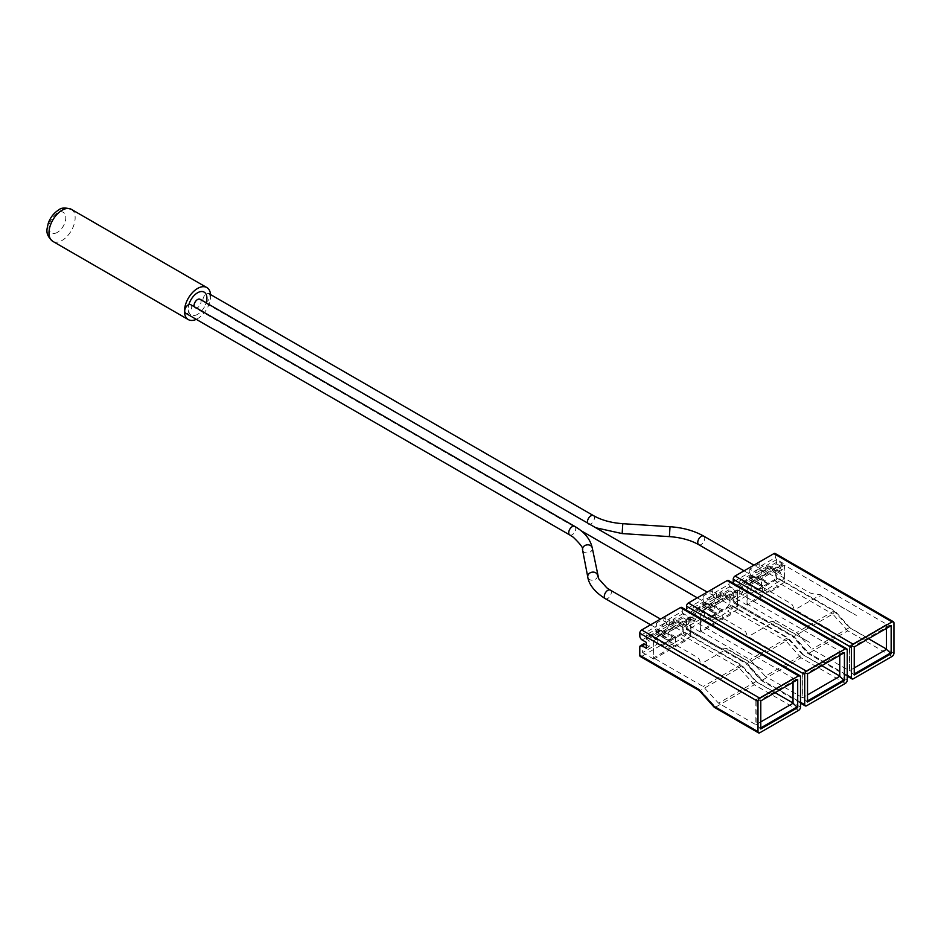 <?xml version="1.0" encoding="UTF-8"?>
<svg xmlns="http://www.w3.org/2000/svg" width="941" height="941" viewBox="0 0 941 941"><rect width="100%" height="100%" fill="white"/><g stroke="black" fill="none" stroke-linecap="round" stroke-linejoin="round"><path stroke-width="0.71" stroke-dasharray="4.71 3.53" d="M210.584 294.568A18.502 10.68 -60 0 1 197.563 318.67A18.502 10.68 -60 0 1 196.281 319.34M197.563 314.353A13.209 7.634 -60 0 1 188.87 304.602A13.209 7.634 120 0 0 197.563 314.353A13.209 7.634 120 0 0 206.408 301.932A13.209 7.634 -60 0 1 197.563 314.353M702.162 604.063L720.841 593.277L734.862 601.37A3.964 2.294 -60 0 1 736.838 601.17A3.964 2.294 -60 0 1 737.45 604.345A3.964 2.294 -60 0 1 734.862 607.839L720.841 599.746L711.737 605.004L711.737 602.852L720.841 597.594A1.317 0.765 120 0 0 720.841 595.43L702.162 606.227A1.317 0.765 120 0 0 702.162 608.38L711.267 603.122L711.267 605.275L702.162 610.533A3.964 2.294 -60 0 1 700.175 610.733A3.964 2.294 -60 0 1 699.563 607.557A3.964 2.294 -60 0 1 702.162 604.063L716.172 612.156A3.964 2.294 -60 0 0 713.584 615.649A3.964 2.294 -60 0 0 714.195 618.825A3.964 2.294 -60 0 0 716.172 618.625L725.288 613.367L711.267 605.275M720.841 593.277A3.964 2.294 -60 0 1 722.829 593.077A3.964 2.294 -60 0 1 723.441 596.253A3.964 2.294 -60 0 1 720.841 599.746M702.162 606.227L743.484 630.082A9.916 5.717 180 0 1 746.201 633.011L747.472 636.704L783.453 657.477L749.483 637.328L750.683 635.234L771.091 623.448L774.714 622.754L809.613 642.374L773.643 621.601L767.244 620.86A9.916 5.717 180 0 1 762.175 619.296L720.841 595.43M655.43 631.035L674.121 620.248L688.142 628.341A3.964 2.294 -60 0 1 690.118 628.141A3.964 2.294 -60 0 1 690.729 631.317A3.964 2.294 -60 0 1 688.142 634.81L674.121 626.718L665.016 631.987L665.016 629.823L674.121 624.565A1.317 0.765 120 0 0 674.121 622.401L655.43 633.199A1.317 0.765 120 0 0 655.43 635.351L664.546 630.094L664.546 632.258L655.43 637.516A3.964 2.294 -60 0 1 653.454 637.704A3.964 2.294 -60 0 1 652.842 634.528A3.964 2.294 -60 0 1 655.43 631.035L669.451 639.127A3.964 2.294 -60 0 0 666.863 642.621A3.964 2.294 -60 0 0 667.475 645.797A3.964 2.294 -60 0 0 669.451 645.608L678.567 640.351L664.546 632.258M674.121 620.248A3.964 2.294 -60 0 1 676.108 620.048A3.964 2.294 -60 0 1 676.708 623.224A3.964 2.294 -60 0 1 674.121 626.718M655.43 633.199L696.763 657.053A9.916 5.717 180 0 1 699.469 659.982L700.751 663.676L736.732 684.448L702.762 664.299L703.962 662.205L724.37 650.419L727.993 649.737L762.433 669.616L726.923 648.572L720.512 647.831A9.916 5.717 180 0 1 715.454 646.267L674.121 622.401M748.883 577.092L767.562 566.294L781.583 574.386A3.964 2.294 -60 0 1 783.571 574.198A3.964 2.294 -60 0 1 784.171 577.374A3.964 2.294 -60 0 1 781.583 580.868L767.562 572.775L758.458 578.033L758.458 575.88L767.562 570.611A1.317 0.765 120 0 0 767.562 568.458L748.883 579.244A1.317 0.765 120 0 0 748.883 581.409L757.987 576.151L757.987 578.303L748.883 583.561A3.964 2.294 -60 0 1 746.895 583.761A3.964 2.294 -60 0 1 746.284 580.585A3.964 2.294 -60 0 1 748.883 577.092L762.892 585.184A3.964 2.294 -60 0 0 760.304 588.678A3.964 2.294 -60 0 0 760.916 591.854A3.964 2.294 -60 0 0 762.892 591.654L772.008 586.396L757.987 578.303M767.562 566.294A3.964 2.294 -60 0 1 769.55 566.106A3.964 2.294 -60 0 1 770.161 569.281A3.964 2.294 -60 0 1 767.562 572.775M748.883 579.244L790.205 603.11A9.916 5.717 180 0 1 792.922 606.028L794.204 609.733L830.644 630.235L796.204 610.344L797.403 608.251L817.811 596.476L821.434 595.782L856.334 615.39L820.364 594.618L813.965 593.889A9.916 5.717 180 0 1 808.895 592.324L767.562 568.458M760.563 579.115L768.032 583.432L760.563 579.115L755.882 581.82L763.363 586.125L762.433 586.666L762.433 595.053L747.013 603.946L747.013 586.796L849.335 645.879L849.335 670.78L811.989 649.219L796.604 632.575L747.013 603.946M739.767 580.868L750.001 574.963L757.47 579.28L747.248 585.184L739.767 580.868L739.767 585.184L753.553 577.233L754.023 571.563L763.363 566.164L759.152 563.741L749.812 569.14L754.023 571.563M775.196 553.496A2.647 1.529 -60 0 1 775.749 554.708L775.749 557.401L759.152 566.976A3.305 1.906 -120 0 0 761.492 571.022L778.078 561.448A3.305 1.906 60 0 1 775.749 557.401M854.24 675.015L849.558 670.639L849.558 645.938L886.469 624.624L891.151 625.647M849.558 645.938L853.299 646.42L890.21 625.106M853.299 674.474L854.24 673.932M853.299 646.42L854.24 646.961M886.469 628.341L886.469 624.624M849.335 670.78L854.24 667.945M868.531 638.704L849.358 627.635L833.973 611.003L784.382 582.373L784.382 565.223L886.704 624.295L886.469 649.337M849.358 627.635L811.989 649.219M784.382 565.223L747.013 586.796M886.704 624.295L849.335 645.879M833.973 611.003L796.604 632.575M784.382 582.373L762.433 595.053L762.433 596.382L747.248 605.145L747.248 585.184M775.749 568.729A3.305 1.906 60 0 1 776.431 567.223A3.305 1.906 60 0 1 778.078 567.388L753.553 581.55A3.305 1.906 -120 0 0 751.894 581.385A3.305 1.906 -120 0 0 751.212 582.891L775.749 568.729L775.749 576.821A2.647 1.529 -60 0 1 773.878 580.056L735.097 602.452A2.647 1.529 -60 0 1 733.768 602.581A2.647 1.529 -60 0 1 733.227 601.37L792.51 635.598L807.543 652.372L847.229 675.285M753.553 581.55L762.433 586.666M733.498 583.373A3.305 1.906 -120 0 0 735.568 585.996L739.767 588.419L739.767 594.359L735.568 591.924A3.305 1.906 -120 0 0 733.909 591.771A3.305 1.906 -120 0 0 733.227 593.277L736.027 591.666L736.027 598.676L751.212 589.913L751.212 582.891M751.212 589.913L754.953 592.065L776.678 579.527L779.477 581.138L774.337 584.102L779.019 586.808L768.973 592.607L764.292 589.913L764.292 588.29L761.492 586.666L761.492 578.574L768.973 582.891L768.032 583.432M762.433 596.382L757.752 593.689L757.752 592.065L754.953 590.442L754.953 592.065M736.027 598.676L747.248 605.145M757.752 593.689L764.292 589.913M761.492 571.022L762.892 571.834L776.678 563.871L776.678 559.566L784.159 563.871L784.159 582.22L779.477 579.527L779.477 581.138M776.678 559.566L766.445 565.47L773.925 569.787L784.159 563.871M776.678 563.871L779.477 565.494L779.477 571.434L782.289 569.811L782.289 563.871L778.078 561.448M776.678 579.527L776.678 569.811L779.477 571.434M779.477 565.494L782.289 563.871M759.152 566.976L759.152 563.741M749.812 569.14L749.812 572.375L733.227 581.95M735.568 585.996L752.153 576.421L753.553 577.233M752.153 576.421A3.305 1.906 60 0 1 749.812 572.375M739.767 585.184L742.567 586.808L739.767 588.419M739.767 594.359L742.567 592.736L742.567 586.808M736.027 591.666A3.305 1.906 60 0 1 736.709 590.148A3.305 1.906 60 0 1 738.367 590.313L735.568 591.924M742.567 592.736L738.367 590.313M773.878 580.056L832.75 614.05L835.032 611.05L775.749 576.821M892.08 656.395L847.77 630.823L808.989 653.207L793.969 636.434L832.75 614.05L847.77 630.823L850.052 627.823L835.032 611.05M735.097 602.452L793.969 636.434L792.51 635.598L792.769 636.634L733.768 602.581M853.299 678.79L807.543 652.372L807.672 653.301L792.64 636.539M847.229 676.179L807.672 653.301M733.227 593.277L733.227 601.37M782.289 569.811L778.078 567.388M776.678 569.811L761.492 578.574M768.973 592.607L768.973 582.891M711.502 605.286L713.843 606.086L709.161 608.792L711.502 605.286M728.475 580.468A2.647 1.529 -60 0 1 729.016 581.679L729.016 584.373L712.431 593.947L712.431 590.713L703.092 596.112L707.291 598.535L716.642 593.148L712.431 590.713M716.642 593.148L716.172 598.805L729.957 590.854L729.957 586.537L737.426 590.854L737.426 592.324L711.878 607.086A2.576 1.494 -60 0 1 710.749 606.251L703.28 601.934L693.047 607.851L700.516 612.156L710.749 606.251M729.957 586.537L719.724 592.442L727.205 596.759L737.426 590.854M711.878 607.086L700.516 613.638L700.516 612.156M807.519 701.986L802.838 697.622L802.838 672.909L839.748 651.595L844.43 652.619M802.838 672.909L806.578 673.391L843.489 652.078M806.578 701.445L807.519 700.904M806.578 673.391L807.519 673.932M839.748 655.324L839.748 651.595M821.811 665.675L802.638 654.607L765.268 676.191L749.883 659.559L700.292 630.929L700.292 613.779L802.614 672.85L802.614 697.752L807.519 694.917M802.638 654.607L787.252 637.974L737.662 609.345L737.662 592.195L839.984 651.266L839.748 676.308M802.614 697.752L765.268 676.191M706.832 608.521A3.305 1.906 -120 0 0 705.174 608.357A3.305 1.906 -120 0 0 704.491 609.874L729.016 595.712A3.305 1.906 60 0 1 729.71 594.194A3.305 1.906 60 0 1 731.357 594.359L706.832 608.521L715.701 613.65L715.701 623.354L711.031 620.66L717.571 616.884L722.253 619.578L732.298 613.779L727.616 611.085L732.757 608.109L729.957 606.498L729.957 596.782L732.757 598.405L735.568 596.782L735.568 590.854L731.357 588.419A3.305 1.906 60 0 1 729.016 584.373M686.777 610.344A3.305 1.906 -120 0 0 688.836 612.967L693.047 615.402L693.047 621.331L688.836 618.907A3.305 1.906 -120 0 0 687.189 618.743A3.305 1.906 -120 0 0 686.507 620.248L689.306 618.637L689.306 625.647L704.491 616.884L708.232 619.037L729.957 606.498M689.306 625.647L700.516 632.117L700.292 630.929M715.701 623.354L700.516 632.117M704.491 616.884L704.491 609.874M711.031 620.66L711.031 619.037L708.232 617.425L708.232 619.037M737.662 609.345L700.516 630.788L700.292 613.779M787.252 637.974L749.883 659.559M737.662 592.195L737.426 609.192L732.757 606.498L732.757 608.109M839.984 651.266L802.614 672.85M726.076 598.888A2.576 1.494 120 0 0 727.205 596.759M729.957 590.854L732.757 592.465L732.757 598.405M732.757 592.465L735.568 590.854M712.431 593.947A3.305 1.906 -120 0 0 714.772 597.994L731.357 588.419M716.172 598.805L714.772 597.994M703.092 596.112L703.092 599.346L686.507 608.921M688.836 612.967L705.432 603.393L706.832 604.204L707.291 598.535M705.432 603.393A3.305 1.906 60 0 1 703.092 599.346M693.047 607.851L693.047 612.156L706.832 604.204M693.047 612.156L695.846 613.779L693.047 615.402M693.047 621.331L695.846 619.719L695.846 613.779M689.306 618.637A3.305 1.906 60 0 1 689.988 617.12A3.305 1.906 60 0 1 691.647 617.284L688.836 618.907M695.846 619.719L691.647 617.284M729.016 595.712L729.016 603.804A2.647 1.529 -60 0 1 727.158 607.039L688.377 629.423A2.647 1.529 -60 0 1 687.048 629.553A2.647 1.529 -60 0 1 686.507 628.341L745.79 662.57L760.822 679.343L800.509 702.257M727.158 607.039L786.017 641.021L788.311 638.022L729.016 603.804M845.359 683.378L801.05 657.794L762.269 680.178L747.248 663.417L786.017 641.021L801.05 657.794L803.332 654.795L788.311 638.022M688.377 629.423L747.248 663.417L745.79 662.57L746.048 663.617L687.048 629.553M806.578 705.762L760.822 679.343L760.94 680.284L745.919 663.511M800.509 703.15L760.94 680.284M686.507 620.248L686.507 628.341M735.568 596.782L731.357 594.359M709.161 608.792L716.642 613.109L715.701 613.65M713.843 606.086L721.312 610.403L722.253 609.874L714.772 605.557L714.772 613.65L717.571 615.261L717.571 616.884M729.957 596.782L714.772 605.557M722.253 619.578L722.253 609.874M669.921 640.08L672.25 636.575L664.781 632.258L662.44 635.763L669.921 640.08L668.98 640.621L668.98 648.996L653.572 657.9L653.572 640.75L755.882 699.822L755.882 724.723L718.536 703.162L703.15 686.53L653.572 657.9M681.755 607.439A2.647 1.529 -60 0 1 682.296 608.651L682.296 611.356L665.71 620.931L665.71 617.696L656.371 623.083L660.57 625.518L669.921 620.119L665.71 617.696M639.786 647.232L642.585 645.608L642.585 652.619L657.771 643.856L661.511 646.02L683.237 633.469L686.036 635.093L680.896 638.057L685.566 640.75L685.566 639.421L668.98 648.996L668.98 650.325L653.795 659.1L653.795 639.139L664.028 633.222L656.559 628.917L646.326 634.822L653.795 639.139M685.566 640.75L675.52 646.549L675.52 636.845L674.591 637.386L667.11 633.07L662.44 635.763M775.09 692.658L755.917 681.59L740.532 664.946L690.941 636.316L690.941 619.166L665.158 634.058A2.576 1.494 -60 0 1 664.028 633.222M665.158 634.058L653.572 640.75M760.787 728.957L756.117 724.594L756.117 699.881L793.028 678.567L797.697 679.602M756.117 699.881L759.857 700.363L796.768 679.061M759.857 728.416L760.787 727.887M759.857 700.363L760.787 700.904M793.028 682.296L793.028 678.567M755.882 724.723L760.787 721.9M690.941 619.166L793.263 678.249L793.028 703.28M755.917 681.59L718.536 703.162M793.263 678.249L755.882 699.822M740.532 664.946L703.15 686.53M690.941 636.316L685.566 639.421M682.296 622.683A3.305 1.906 60 0 1 682.99 621.166A3.305 1.906 60 0 1 684.636 621.331L660.112 635.493A3.305 1.906 -120 0 0 658.453 635.328A3.305 1.906 -120 0 0 657.771 636.845L682.296 622.683L682.296 630.776A2.647 1.529 -60 0 1 680.425 634.011L641.656 656.395A2.647 1.529 -60 0 1 640.327 656.536M660.112 635.493L668.98 640.621M657.771 643.856L657.771 636.845M668.98 650.325L664.311 647.631L664.311 646.02L661.511 644.397L661.511 646.02M642.585 652.619L653.795 659.1M664.311 647.631L670.851 643.856L670.851 642.232L668.051 640.621L668.051 632.528L675.52 636.845M675.52 646.549L670.851 643.856M669.921 620.119L669.451 625.789L683.237 617.825L683.237 613.508L690.706 617.825L690.706 636.163L686.036 633.469L686.036 635.093M683.237 613.508L673.003 619.413L680.472 623.73L690.706 617.825M683.237 617.825L686.036 619.449L686.036 625.377L688.836 623.765L684.636 621.331M683.237 633.469L683.237 623.765L686.036 625.377M665.71 620.931A3.305 1.906 -120 0 0 668.051 624.977L684.636 615.402A3.305 1.906 60 0 1 682.296 611.356M669.451 625.789L668.051 624.977M686.036 619.449L688.836 617.825L684.636 615.402M656.371 623.083L656.371 626.318L639.786 635.904M642.115 639.951L658.7 630.364A3.305 1.906 60 0 1 656.371 626.318M658.7 630.364L660.112 631.176L646.326 639.139L649.125 640.75L646.326 642.374M646.326 648.302L649.125 646.69L649.125 640.75M642.585 645.608A3.305 1.906 60 0 1 643.268 644.103M649.125 646.69L646.326 645.067M646.326 634.822L646.326 639.139M680.425 634.011L739.297 668.004L741.579 665.005L682.296 630.776M798.638 710.349L754.329 684.766L715.548 707.162L700.516 690.388L739.297 668.004L754.329 684.766L756.611 681.766L741.579 665.005M641.656 656.395L699.069 689.553M759.857 732.733L714.101 706.315M688.836 623.765L688.836 617.825M683.237 623.765L668.051 632.528M711.502 596.241A4.952 2.858 120 0 0 708.267 600.605A4.952 2.858 120 0 0 709.02 604.581A4.952 2.858 120 0 0 711.502 604.334A4.952 2.858 120 0 0 714.737 599.97A4.952 2.858 120 0 0 713.984 595.994A4.952 2.858 120 0 0 711.502 596.241M200.033 299.273A4.952 2.858 -60 0 1 200.798 303.249A4.952 2.858 -60 0 1 197.563 307.613A4.952 2.858 -60 0 1 195.081 307.86A4.952 2.858 -60 0 1 194.211 306.707M758.223 569.27A4.952 2.858 120 0 0 754.988 573.634A4.952 2.858 120 0 0 755.741 577.609A4.952 2.858 120 0 0 758.223 577.362A4.952 2.858 120 0 0 761.457 572.987A4.952 2.858 120 0 0 760.704 569.023A4.952 2.858 120 0 0 758.223 569.27M202.938 299.932A4.952 2.858 -60 0 1 205.103 294.945A4.952 2.858 -60 0 1 208.926 293.616A4.952 2.858 -60 0 1 209.949 295.886A4.952 2.858 -60 0 1 207.785 300.873A4.952 2.858 -60 0 1 203.974 302.202A4.952 2.858 -60 0 1 202.938 299.932M190.694 304.672A4.952 2.858 -60 0 1 191.717 306.942A4.952 2.858 -60 0 1 189.553 311.93A4.952 2.858 -60 0 1 185.742 313.259M664.781 623.213A4.952 2.858 120 0 0 661.547 627.588A4.952 2.858 120 0 0 662.299 631.552A4.952 2.858 120 0 0 664.781 631.305A4.952 2.858 120 0 0 668.016 626.941A4.952 2.858 120 0 0 667.251 622.966A4.952 2.858 120 0 0 664.781 623.213M71.316 209.314A18.502 10.68 -60 0 1 74.151 224.146A18.502 10.68 -60 0 1 62.071 240.449A18.502 10.68 -60 0 1 52.814 241.367M57.389 232.356A11.892 6.869 -60 0 1 48.979 227.499A11.892 6.869 -60 0 1 57.389 212.937A11.892 6.869 -60 0 1 65.799 217.783A11.892 6.869 -60 0 1 57.389 232.356M702.162 610.533L716.172 618.625M655.43 637.516L669.451 645.608M748.883 583.561L762.892 591.654M775.749 554.708L893.95 622.954M893.95 653.16L850.052 627.823M729.016 581.679L847.229 649.925M847.229 680.143L803.332 654.795M682.296 608.651L800.509 676.897M800.509 707.114L756.611 681.766M703.727 536.135A4.952 2.858 -60 0 1 704.75 538.393A4.952 2.858 -60 0 1 701.257 544.463A4.952 2.858 -60 0 1 698.775 544.71M670.027 526.725L669.392 536.617M622.789 523.69L622.154 533.582M593.406 515.597A4.952 2.858 -60 0 1 594.43 517.868A4.952 2.858 -60 0 1 592.265 522.855A4.952 2.858 -60 0 1 588.454 524.172A4.952 2.858 -60 0 1 587.584 523.02M592.265 547.944A4.952 4.023 -10.9 0 1 592.324 548.568A4.952 4.023 -10.9 0 1 587.784 552.896A4.952 4.023 -10.9 0 1 582.538 549.826M574.716 526.384A4.952 2.858 -60 0 1 575.739 528.654A4.952 2.858 -60 0 1 573.587 533.641A4.952 2.858 -60 0 1 569.764 534.97M610.286 590.078A4.952 2.858 -60 0 1 611.309 592.348A4.952 2.858 -60 0 1 607.804 598.417A4.952 2.858 -60 0 1 605.334 598.664M597.511 575.222A4.952 4.023 -10.9 0 1 597.57 575.845A4.952 4.023 -10.9 0 1 593.03 580.174A4.952 4.023 -10.9 0 1 587.784 577.092M722.829 593.077L736.838 601.17M700.175 610.733L714.195 618.825M676.108 620.048L690.118 628.141M653.454 637.704L667.475 645.797M769.55 566.106L783.571 574.198M746.895 583.761L760.916 591.854M776.431 567.223L751.894 581.385M736.709 590.148L733.909 591.771M729.71 594.194L705.174 608.357M689.988 617.12L687.189 618.743M682.99 621.166L658.453 635.328M709.02 604.581L697.316 597.829M580.985 530.653L195.081 307.86M713.984 595.994L707.232 592.101M595.794 527.76L203.974 302.202M755.741 577.609L744.049 570.846M760.704 569.023L753.953 565.129M662.299 631.552L650.596 624.8M667.251 622.966L660.511 619.072"/><path stroke-width="1.41" d="M196.281 319.34A18.502 10.68 -60 0 1 188.306 319.587A18.502 10.68 -60 0 1 185.471 304.766A18.502 10.68 -60 0 1 197.563 288.464A18.502 10.68 -60 0 1 206.808 287.546A18.502 10.68 -60 0 1 210.584 294.568M188.87 304.602A13.209 7.634 -60 0 1 197.563 292.78A13.209 7.634 -60 0 1 206.408 301.932A13.209 7.634 120 0 0 197.563 292.78A13.209 7.634 120 0 0 188.87 304.602M847.229 675.285L851.429 677.708A2.647 1.529 120 0 0 851.981 678.92A2.647 1.529 120 0 0 853.299 678.79L892.08 656.395A2.647 1.529 120 0 0 893.95 653.16L893.95 622.954A2.647 1.529 120 0 0 893.397 621.742A2.647 1.529 120 0 0 892.08 621.872L773.878 553.626A2.647 1.529 -60 0 1 775.196 553.496L893.397 621.742M853.299 644.256A2.647 1.529 120 0 0 851.429 647.502L733.227 579.256A2.647 1.529 -60 0 1 735.097 576.01L853.299 644.256L892.08 621.872M735.097 576.01L773.878 553.626M891.151 653.701L891.151 625.647L854.24 646.961L854.24 675.015L891.151 653.701L886.469 649.337L886.469 628.341M854.24 673.932L890.21 653.16M854.24 667.945L886.469 649.337M886.469 649.067L868.531 638.704M733.227 579.256L733.227 581.95A3.305 1.906 -120 0 0 733.498 583.373M851.429 677.708L851.429 647.502M800.509 702.257L804.708 704.68A2.647 1.529 120 0 0 805.261 705.891A2.647 1.529 120 0 0 806.578 705.762L845.359 683.378A2.647 1.529 120 0 0 847.229 680.143L847.229 649.925A2.647 1.529 120 0 0 846.677 648.714A2.647 1.529 120 0 0 845.359 648.843L727.158 580.597A2.647 1.529 -60 0 1 728.475 580.468L846.677 648.714M806.578 671.239A2.647 1.529 120 0 0 804.708 674.474L686.507 606.227A2.647 1.529 -60 0 1 688.377 602.993L806.578 671.239L845.359 648.843M688.377 602.993L727.158 580.597M844.43 680.672L844.43 652.619L807.519 673.932L807.519 701.986L844.43 680.672L839.748 676.308L839.748 655.324M807.519 700.904L843.489 680.143M807.519 694.917L839.748 676.308M839.748 676.038L821.811 665.675M686.507 606.227L686.507 608.921A3.305 1.906 -120 0 0 686.777 610.344M804.708 704.68L804.708 674.474M758.54 732.874L714.219 707.256L714.101 706.315L757.987 731.663A2.647 1.529 120 0 0 758.54 732.874A2.647 1.529 120 0 0 759.857 732.733L798.638 710.349A2.647 1.529 120 0 0 800.509 707.114L800.509 676.897A2.647 1.529 120 0 0 799.956 675.685A2.647 1.529 120 0 0 798.638 675.826L680.425 607.58A2.647 1.529 -60 0 1 681.755 607.439L799.956 675.685M759.857 698.21A2.647 1.529 120 0 0 757.987 701.445L639.786 633.199A2.647 1.529 -60 0 1 641.656 629.964L759.857 698.21L798.638 675.826M641.656 629.964L680.425 607.58M797.697 707.656L797.697 679.602L760.787 700.904L760.787 728.957L797.697 707.656L793.028 703.28L793.028 682.296M760.787 727.887L796.768 707.114M760.787 721.9L793.028 703.28M793.028 703.009L775.09 692.658M639.786 633.199L639.786 635.904A3.305 1.906 -120 0 0 642.115 639.951L646.326 642.374L646.326 648.302L642.115 645.879A3.305 1.906 -120 0 0 640.468 645.714A3.305 1.906 -120 0 0 639.786 647.232L639.786 655.324L699.069 689.553L714.101 706.315M640.468 645.714L643.268 644.103A3.305 1.906 60 0 1 644.926 644.256L642.115 645.879M646.326 645.067L644.926 644.256M699.316 690.588L699.069 689.553M699.245 690.553L640.327 656.536A2.647 1.529 -60 0 1 639.786 655.324M757.987 731.663L757.987 701.445M194.211 306.707A4.952 2.858 -60 0 1 197.563 299.52A4.952 2.858 -60 0 1 200.033 299.273L707.232 592.101M184.707 310.989A4.952 2.858 -60 0 1 186.871 306.001A4.952 2.858 -60 0 1 190.694 304.672L574.716 526.384A4.952 2.858 -60 0 0 570.905 527.713A4.952 2.858 -60 0 0 568.74 532.7A4.952 2.858 -60 0 0 569.764 534.97L185.742 313.259A4.952 2.858 -60 0 1 184.707 310.989M188.306 319.587L52.814 241.367A18.502 10.68 -60 0 1 49.979 226.534A18.502 10.68 -60 0 1 62.071 210.231A18.502 10.68 -60 0 1 71.316 209.314L206.808 287.546M744.049 570.846L698.775 544.71A4.952 2.858 -60 0 1 697.752 542.439A4.952 2.858 -60 0 1 701.257 536.37A4.952 2.858 -60 0 1 703.727 536.135C694.199 530.736 682.954 527.607 670.027 526.725L622.789 523.69C611.227 522.855 601.428 520.161 593.406 515.597L208.926 293.616M698.775 544.71C690.753 540.146 680.955 537.452 669.392 536.617L670.027 526.725M669.392 536.617L622.154 533.582L622.789 523.69M587.584 523.02A4.952 2.858 -60 0 1 587.431 521.914A4.952 2.858 -60 0 1 589.584 516.927A4.952 2.858 -60 0 1 593.406 515.597M650.596 624.8L605.334 598.664C591.383 590.101 588.313 581.162 587.784 577.092L582.538 549.826A4.952 4.023 -10.9 0 1 582.479 549.203A4.952 4.023 -10.9 0 1 587.019 544.874A4.952 4.023 -10.9 0 1 592.265 547.944C590.313 539.193 584.467 532.006 574.716 526.384M605.334 598.664A4.952 2.858 -60 0 1 604.298 596.394A4.952 2.858 -60 0 1 607.804 590.325A4.952 2.858 -60 0 1 610.286 590.078L606.792 587.819L598.711 578.786L592.265 547.944M587.784 577.092A4.952 4.023 -10.9 0 1 587.725 576.48A4.952 4.023 -10.9 0 1 592.265 572.152A4.952 4.023 -10.9 0 1 597.511 575.222M52.814 241.367C44.333 233.921 47.179 228.957 48.238 223.358C50.343 217.442 53.849 212.96 58.765 209.902C61.224 207.632 65.411 207.432 71.316 209.314M847.229 676.179L851.981 678.92M800.509 703.15L805.261 705.891M714.219 707.256L699.198 690.482M697.316 597.829L580.985 530.653M622.154 533.582L595.794 527.76M753.953 565.129L703.727 536.135M660.511 619.072L610.286 590.078M582.538 549.826C583.655 548.45 580.562 544.239 573.245 537.205L569.764 534.97"/></g></svg>
